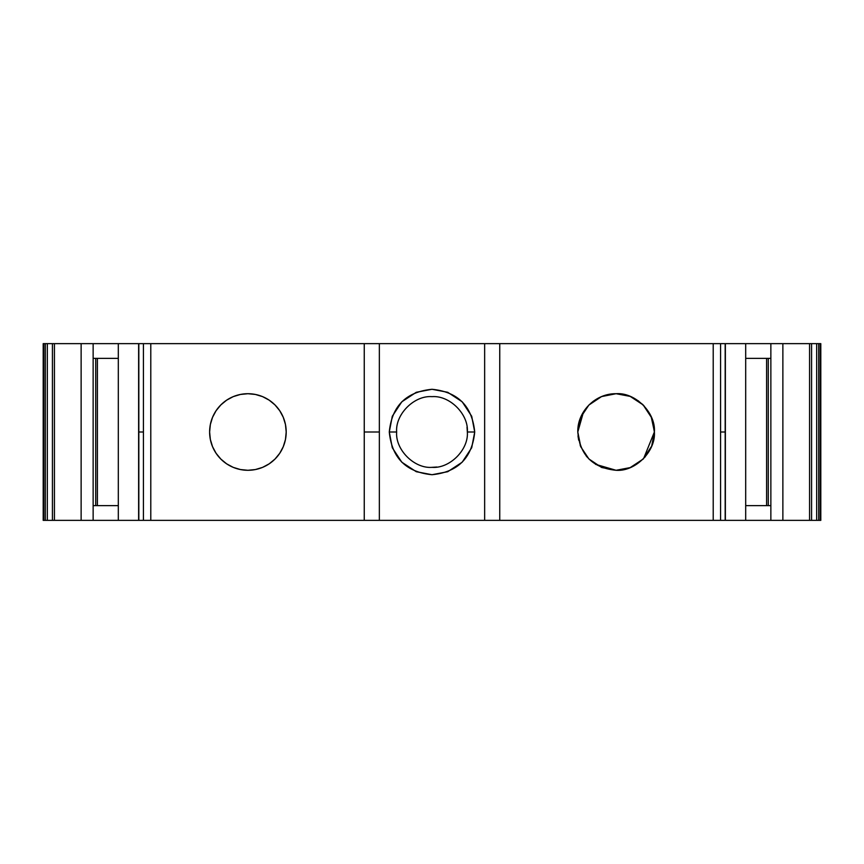 <?xml version="1.0" encoding="UTF-8"?>
<svg xmlns="http://www.w3.org/2000/svg" width="864" height="864" viewBox="0 0 864 864"><rect width="100%" height="100%" fill="white"/><g stroke="black" fill="none" stroke-linecap="round" stroke-linejoin="round"><path stroke-width="1.3" d="M247.914 393.714A38.286 38.286 0 0 1 286.2 432A38.286 38.286 0 0 1 247.914 470.286A38.286 38.286 0 0 1 209.617 432A38.286 38.286 0 0 1 247.914 393.714A38.286 38.286 0 0 1 286.2 432A38.286 38.286 0 0 1 247.914 470.286L240.44 469.552L233.258 467.381L226.638 463.838L220.838 459.076L216.076 453.276L212.533 446.656L210.352 439.474L209.617 432L210.352 424.526L212.533 417.344L216.076 410.724L220.838 404.924L226.638 400.162L233.258 396.619L240.44 394.448L247.914 393.714L255.377 394.448L262.559 396.619L269.179 400.162L274.99 404.924L279.742 410.724L283.284 417.344L285.466 424.526L286.2 432L285.466 439.474L283.284 446.656L279.742 453.276L274.99 459.076L269.179 463.838L262.559 467.381L255.377 469.552L247.914 470.286A38.286 38.286 0 0 1 209.617 432A38.286 38.286 0 0 1 247.914 393.714L247.849 393.714M654.383 431.525L651.164 416.642L654.383 431.525M642.514 404.287L630.342 396.457L642.514 404.287M616.172 393.714L630.007 396.328L616.086 393.714C635.31 392.202 655.895 412.776 654.383 432C655.884 451.213 635.31 471.809 616.086 470.286L616.216 470.286M580.619 417.571L577.8 432L583.524 411.847L577.8 432C577.271 411.372 595.534 393.379 616.086 393.714L607.9 394.589L616.086 393.714L602.597 396.166M588.956 404.989L593.536 401.047M768.269 505.634L768.269 358.366M725.317 343.634L725.177 432L720.576 432L725.177 432L725.177 520.366L720.576 520.366L720.576 343.634L713.21 343.634L713.21 520.366L720.576 520.366L720.576 343.634L725.177 343.634L725.177 520.366L720.576 520.366L720.576 343.634L499.748 343.634L499.748 358.366L499.748 343.634L364.252 343.634L364.252 432L379.35 432L379.35 343.634L143.424 343.634L143.424 520.366L150.79 520.366L150.79 343.634L143.424 343.634L143.424 432L138.823 432L138.823 343.634L143.424 343.634L143.424 520.366L138.629 520.366L138.629 343.634L93.139 343.634L93.139 358.366L118.314 358.366L93.139 358.366L93.139 520.366L81.13 520.366L81.13 343.634L93.139 343.634L93.139 520.366L118.314 520.366L118.314 343.634L93.139 343.634L93.139 358.366L118.314 358.366M725.317 520.366L499.748 520.366L499.748 432L499.748 505.634M766.606 358.366L766.606 505.634M93.139 358.366L93.139 505.634L118.314 505.634L93.139 505.634L93.139 520.366L138.823 520.366L138.823 432L143.424 432L143.424 520.366L138.823 520.366L138.823 343.634L118.314 343.634L118.314 520.366L138.629 520.366L138.629 343.634L54.432 343.634L54.432 520.366L47.326 520.366L47.326 343.634L45.306 343.634L45.306 520.366L47.326 520.366L47.326 343.634L52.423 343.634L52.423 520.366L43.794 520.366L43.794 343.634L45.306 343.634L45.306 520.366L43.794 520.366L43.794 343.634L43.2 343.634L43.2 520.366L43.794 520.366L43.794 343.634L45.306 343.634L45.306 520.366L47.326 520.366L47.326 343.634L54.432 343.634L52.423 343.634L52.423 520.366L47.326 520.366M97.394 505.634L97.394 358.366M818.694 520.366L816.674 520.366L820.206 520.366L818.694 520.366L818.694 343.634L816.674 343.634L816.674 520.366L818.694 520.366L818.694 343.634L816.674 343.634L816.674 520.366L811.577 520.366L811.577 343.634L816.674 343.634L816.674 520.366L809.568 520.366L809.568 343.634L820.206 343.634L820.206 520.366L818.694 520.366L818.694 343.634L820.206 343.634L820.206 520.366L820.8 520.366L820.8 343.634L820.206 343.634L820.206 520.366L820.8 520.366L820.8 343.634M745.686 358.366L770.861 358.366L770.861 343.634L725.371 343.634L725.371 520.366L745.686 520.366L745.686 343.634L782.87 343.634L782.87 520.366L770.861 520.366L770.861 343.634L782.87 343.634L782.87 520.366L770.861 520.366L770.861 505.634L745.686 505.634L770.861 505.634L770.861 343.634L745.686 343.634L745.686 520.366L770.861 520.366L770.861 358.366L745.686 358.366L770.861 358.366M499.748 396.706L499.748 343.634L484.65 343.634L484.65 520.366L499.748 520.366L499.748 396.706M578.675 440.165L577.994 435.877L580.63 446.44M587.272 457.218L586.17 455.9M601.787 467.521L616.086 470.286C592.801 467.975 580.036 455.209 577.8 432L580.77 417.204L588.892 405.043L601.538 396.587L616.086 393.714L630.191 396.392L643.162 404.924L651.694 417.906L654.383 432L651.694 446.094L643.162 459.076L630.191 467.608L616.086 470.286L601.538 467.413L588.892 458.957L580.77 446.796L577.8 432C577.271 411.372 595.534 393.379 616.086 393.714C635.31 392.202 655.895 412.776 654.383 432C655.884 451.213 635.31 471.809 616.086 470.286L616.097 470.286C592.801 467.975 580.036 455.209 577.8 432L577.8 432M630.396 467.521L643.291 458.957M644.9 457.218L651.553 446.44M654.188 435.877L654.383 432L643.583 458.654L654.383 432M651.564 417.571L643.766 405.54M638.636 401.047L630.407 396.49M431.773 467.348L436.882 467.014M396.652 432L389.286 432L396.652 432C395.258 414.256 414.266 395.269 432 396.652C449.744 395.258 468.731 414.266 467.348 432L474.714 432C472.154 457.92 457.92 472.154 432 474.714C406.08 472.154 391.846 457.92 389.286 432L392.288 447.725L401.803 462.197L416.275 471.712L432 474.714L447.725 471.712L462.197 462.197L471.712 447.725L474.714 432L471.712 416.275L462.197 401.803L447.725 392.288L432 389.286L416.275 392.288L401.803 401.803L392.288 416.275L389.286 432C391.846 406.08 406.08 391.846 432 389.286C457.92 391.846 472.154 406.08 474.714 432L467.348 432C468.731 414.266 449.744 395.258 432 396.652C414.266 395.269 395.258 414.256 396.652 432C395.269 449.734 414.256 468.742 432 467.348C449.734 468.731 468.742 449.744 467.348 432L474.714 432C472.154 457.92 457.92 472.154 432 474.714C406.08 472.154 391.846 457.92 389.286 432L396.652 432C395.269 449.734 414.256 468.742 432 467.348C449.734 468.731 468.742 449.744 467.348 432L467.014 427.118M234.684 396.068L234.025 396.317M212.447 417.55L214.585 413.132M211.982 445.252L212.22 445.889M233.453 467.456L229.057 465.329M261.133 467.932L261.792 467.683M283.37 446.45L281.232 450.868M283.835 418.748L283.597 418.111M262.364 396.544L266.76 398.671M725.177 432L720.576 432L720.576 343.634L725.177 343.634L725.177 520.366M630.504 467.478L643.237 459L630.504 467.478M595.566 464.335L616.086 470.286L595.566 464.335M499.748 432L499.748 520.366L713.21 520.366L713.21 343.634L484.65 343.634L484.65 520.366L379.35 520.366L499.748 520.366L379.35 520.366L379.35 432L379.35 520.366L364.252 520.366L364.252 432L379.35 432L379.35 520.366L379.35 343.634L364.252 343.634L364.252 432L379.35 432L379.35 520.366L379.35 343.634L484.65 343.634L484.65 520.366L484.65 343.634L484.65 520.366L484.65 343.634L379.35 343.634M138.823 432L143.424 432L143.424 520.366L138.823 520.366L138.823 343.634L143.424 343.634L138.629 343.634L138.823 520.366L118.314 520.366L118.314 343.634M820.8 358.366L820.8 505.634M816.674 520.366L811.577 520.366L811.577 343.634L782.87 343.634L782.87 520.366L725.371 520.366L745.686 520.366L745.686 343.634M47.326 343.634L52.423 343.634L52.423 520.366L53.536 520.366M364.252 343.634L150.79 343.634L150.79 520.366L364.252 520.366L364.252 343.634L150.79 343.634L150.79 520.366L379.35 520.366L143.424 520.366L143.424 432L143.424 520.366M93.139 343.634L54.432 343.634L54.432 520.366L81.13 520.366L81.13 343.634L81.13 520.366L93.139 520.366L52.423 520.366M43.2 343.634L43.2 520.366L43.2 343.634M810.464 520.366L782.87 520.366L809.568 520.366L809.568 343.634L770.861 343.634M720.576 343.634L720.576 432L720.576 343.634L725.177 343.634M580.176 445.284L580.63 446.45M43.794 343.634L45.306 343.634M45.306 520.366L43.794 520.366M818.694 343.634L820.206 343.634M811.577 343.634L809.568 343.634L809.568 520.366L811.577 520.366L811.577 343.634L816.674 343.634M770.861 505.634L745.686 505.634M499.748 358.366L499.748 343.634L713.21 343.634L713.21 520.366L499.748 520.366M389.286 432C391.846 406.08 406.08 391.846 432 389.286C457.92 391.846 472.154 406.08 474.714 432M118.314 505.634L93.139 505.634M52.423 343.634L54.432 343.634L54.432 520.366L81.13 520.366M820.206 520.366L820.8 520.366M81.13 343.634L54.432 343.634M809.568 343.634L782.87 343.634M745.686 520.366L770.861 520.366M93.139 520.366L118.314 520.366M809.568 520.366L782.87 520.366M95.731 358.366L95.731 505.634"/></g></svg>
